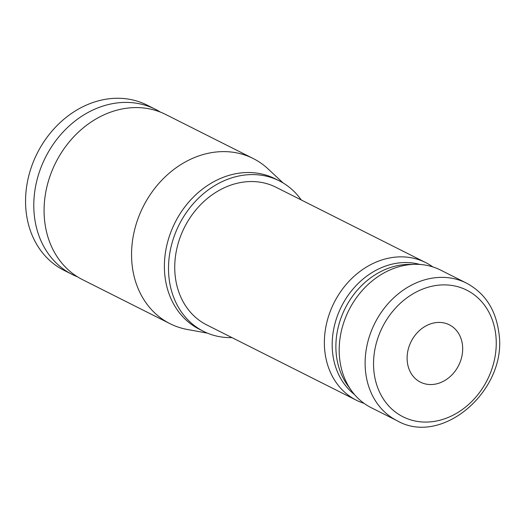 <?xml version="1.0" encoding="UTF-8"?>
<svg xmlns="http://www.w3.org/2000/svg" width="525" height="525" viewBox="0 0 525 525"><rect width="100%" height="100%" fill="white"/><g stroke="black" fill="none" stroke-linecap="round" stroke-linejoin="round"><path stroke-width="0.79" d="M72.247 274.477A92.466 76.565 116.7 0 1 34.486 216.91A92.466 76.565 -63.3 0 1 70.061 125.186A92.466 76.565 -63.3 0 1 155.387 109.292L147.151 105.144A92.466 76.565 -63.3 0 0 61.832 121.045A92.466 76.565 -63.3 0 0 26.25 212.769A92.466 76.565 116.7 0 0 64.017 270.329L72.247 274.477A92.466 76.565 116.7 0 0 77.51 276.832M155.387 109.292A92.466 76.565 -63.3 0 1 160.414 112.114M170.015 323.682A92.466 76.565 116.7 0 1 132.248 266.116A92.466 76.565 -63.3 0 1 167.829 174.392A92.466 76.565 -63.3 0 1 253.148 158.498L165.677 114.47A92.466 76.565 -63.3 0 0 80.358 130.371A92.466 76.565 -63.3 0 0 44.776 222.088A92.466 76.565 116.7 0 0 82.537 279.654L170.015 323.682A92.466 76.565 116.7 0 0 187.346 329.477L207.46 333.145M253.148 158.498A92.466 76.565 -63.3 0 1 268.131 168.965L283.067 182.93M279.3 180.856A84.243 69.759 -63.3 0 0 201.561 195.346A84.243 69.759 -63.3 0 0 169.142 278.913A84.243 69.759 116.7 0 0 203.549 331.36L199.434 329.287A84.243 69.759 116.7 0 1 165.027 276.839A84.243 69.759 -63.3 0 1 197.446 193.272A84.243 69.759 -63.3 0 1 275.185 178.789L279.3 180.856A84.243 69.759 -63.3 0 1 301.258 199.959M203.549 331.36A84.243 69.759 116.7 0 0 231.978 337.614M425.696 262.592L276.065 187.281A77.05 63.801 -63.3 0 0 204.967 200.53A77.05 63.801 -63.3 0 0 175.317 276.964A77.05 63.801 116.7 0 0 206.784 324.936L356.416 400.247A77.05 63.801 -63.3 0 1 324.949 352.275A77.05 63.801 -63.3 0 1 354.598 275.842A77.05 63.801 -63.3 0 1 425.696 262.592A77.05 63.801 -63.3 0 1 432.817 266.903M371.234 407.702A77.05 63.801 -63.3 0 1 351.514 390.738A77.05 63.801 -63.3 0 1 339.767 359.737A77.05 63.801 -63.3 0 1 415.137 264.318A77.05 63.801 -63.3 0 1 440.514 270.047L466.449 283.1A77.05 63.801 116.7 0 0 395.351 296.349A77.05 63.801 116.7 0 0 365.695 372.789A77.05 63.801 116.7 0 0 397.169 420.755L371.234 407.702M364.12 403.39A77.05 63.801 -63.3 0 1 356.416 400.247M415.137 264.318L408.601 264.403A73.769 61.077 -63.3 0 0 336.44 355.753A73.769 61.077 116.7 0 0 347.688 385.429L351.514 390.738M407.348 362.171A32.104 26.585 -63.3 0 1 419.705 330.323A32.104 26.585 -63.3 0 1 449.328 324.804A32.104 26.585 -63.3 0 1 462.446 344.794A32.104 26.585 -63.3 0 1 450.089 376.642A32.104 26.585 -63.3 0 1 420.466 382.161A32.104 26.585 -63.3 0 1 407.348 362.171M354.46 394.485A73.769 61.077 116.7 0 1 332.738 353.889A73.769 61.077 -63.3 0 1 419.908 264.449M495.718 334.294A70.888 58.695 116.7 0 0 426.812 287.621A70.888 58.695 116.7 0 0 374.076 372.671A70.888 58.695 116.7 0 0 442.982 419.344A70.888 58.695 116.7 0 0 495.718 334.294M397.169 420.755C442.785 447.018 508.502 388.861 498.75 331.99C495.508 309.238 484.746 292.943 466.449 283.1"/></g></svg>
